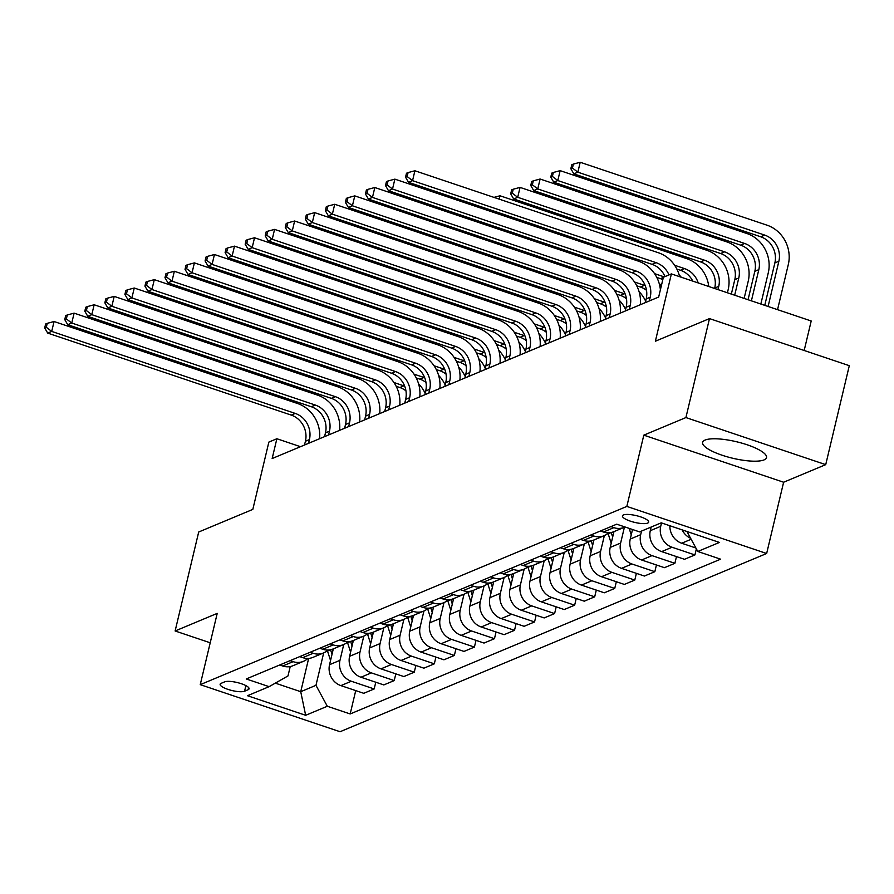 <?xml version="1.0" encoding="UTF-8"?>
<svg xmlns="http://www.w3.org/2000/svg" width="894" height="894" viewBox="0 0 894 894"><rect width="100%" height="100%" fill="white"/><g stroke="black" fill="none" stroke-linecap="round" stroke-linejoin="round"><path stroke-width="1.34" d="M705.098 440.06A32.854 8.471 -166.6 0 0 702.606 442.374A32.854 8.471 -166.6 0 0 727.224 456.812A32.854 8.471 -166.6 0 0 764.046 459.907A32.854 8.471 -166.6 0 0 766.527 457.605A32.854 8.471 -166.6 0 0 741.908 443.156A32.854 8.471 -166.6 0 0 705.098 440.06M623.453 514.955A13.477 3.475 -166.6 0 0 622.436 515.905A13.477 3.475 -166.6 0 0 632.539 521.828A13.477 3.475 -166.6 0 0 647.636 523.102A13.477 3.475 -166.6 0 0 648.653 522.152A13.477 3.475 -166.6 0 0 638.562 516.229A13.477 3.475 -166.6 0 0 623.453 514.955M804.175 350.482L811.204 320.991L671.394 273.91L663.382 277.263L658.666 297.054L272.156 458.533L276.872 438.742L268.859 442.094L252.823 509.39L198.703 532.008L175.123 630.974L210.213 642.786M825.721 464.645L849.3 365.68L709.49 318.599L685.91 417.565L643.814 435.154L626.839 506.417L766.65 553.498L783.625 482.235L825.721 464.645L685.91 417.565M626.839 506.417L200.245 684.648L340.055 731.728L766.65 553.498M244.565 691.218L248.085 689.743A13.052 3.364 -166.6 0 0 249.08 688.827A13.052 3.364 -166.6 0 0 239.29 683.083A13.052 3.364 -166.6 0 0 224.662 681.854L221.131 683.329A13.052 3.364 -166.6 0 0 220.147 684.245A13.052 3.364 -166.6 0 0 229.926 689.989A13.052 3.364 -166.6 0 0 244.565 691.218L245.895 685.62M275.307 683.139L300.73 691.699L315.962 685.329L327.305 706.26L350.169 713.948L720.631 559.175L697.778 551.475L686.938 531.494M327.305 706.26L305.659 715.301L247.47 695.711L269.116 686.659L288.002 675.92L290.237 666.544M697.778 551.475L719.424 542.434L661.236 522.834L639.579 531.885L616.726 524.186L246.252 678.959L269.116 686.659M671.394 273.91L655.369 341.217L709.49 318.599M200.245 684.648L217.22 613.385L175.123 630.974M300.496 446.698L276.872 438.742M308.665 658.397L300.73 691.699L305.659 715.301M323.695 652.877L315.962 685.329M333.317 648.865L329.551 664.689A16.852 15.343 67.3 0 0 340.893 685.609L363.757 693.308L374.173 688.95L375.782 682.234M343.743 644.507L339.977 660.331A16.852 15.343 67.3 0 0 351.32 681.25L374.173 688.95M353.365 640.484L349.599 656.308A16.852 15.343 67.3 0 0 360.941 677.227L383.805 684.927L394.22 680.58L395.83 673.852M363.791 636.126L360.025 651.949A16.852 15.343 67.3 0 0 371.368 672.88L394.22 680.58M373.413 632.114L369.647 647.938A16.852 15.343 67.3 0 0 380.989 668.857L403.842 676.557L414.268 672.199L415.878 665.482M383.839 627.756L380.073 643.579A16.852 15.343 67.3 0 0 391.416 664.499L414.268 672.199M393.461 623.744L389.695 639.556A16.852 15.343 67.3 0 0 401.037 660.487L423.89 668.176L434.316 663.829L435.914 657.101M403.887 619.386L400.11 635.198A16.852 15.343 67.3 0 0 411.452 656.129L434.316 663.829M413.509 615.363L409.743 631.186A16.852 15.343 67.3 0 0 421.085 652.106L443.938 659.806L454.364 655.447L455.962 648.731M423.935 611.004L420.158 626.828A16.852 15.343 67.3 0 0 431.5 647.748L454.364 655.447M433.556 606.992L429.779 622.805A16.852 15.343 67.3 0 0 441.122 643.736L463.986 651.424L474.412 647.077L476.01 640.35M443.983 602.634L440.206 618.447A16.852 15.343 67.3 0 0 451.548 639.378L474.412 647.077M453.604 598.611L449.827 614.435A16.852 15.343 67.3 0 0 461.17 635.355L484.034 643.054L494.46 638.696L496.058 631.98M464.02 594.253L460.254 610.077A16.852 15.343 67.3 0 0 471.596 630.996L494.46 638.696M473.641 590.241L469.875 606.054A16.852 15.343 67.3 0 0 481.218 626.985L504.082 634.684L514.508 630.326L516.106 623.599M484.067 585.883L480.301 601.696A16.852 15.343 67.3 0 0 491.644 622.626L514.508 630.326M493.689 581.86L489.923 597.684A16.852 15.343 67.3 0 0 501.266 618.603L524.13 626.303L534.556 621.945L536.154 615.228M504.115 577.502L500.349 593.325A16.852 15.343 67.3 0 0 511.692 614.245L534.556 621.945M513.737 573.49L509.971 589.302A16.852 15.343 67.3 0 0 521.314 610.233L544.178 617.933L554.604 613.575L556.202 606.847M524.163 569.132L520.397 584.944A16.852 15.343 67.3 0 0 531.74 605.875L554.604 613.575M533.785 565.109L530.019 580.932A16.852 15.343 67.3 0 0 541.362 601.852L564.226 609.552L574.641 605.193L576.25 598.477M544.211 560.75L540.445 576.574A16.852 15.343 67.3 0 0 551.788 597.494L574.641 605.193M553.833 556.738L550.067 572.551A16.852 15.343 67.3 0 0 561.41 593.482L584.263 601.181L594.689 596.823L596.298 590.096M564.259 552.38L560.493 568.204A16.852 15.343 67.3 0 0 571.836 589.124L594.689 596.823M573.881 548.357L570.115 564.181A16.852 15.343 67.3 0 0 581.458 585.101L604.31 592.8L614.737 588.442L616.335 581.726M584.307 543.999L580.541 559.823A16.852 15.343 67.3 0 0 591.873 580.754L614.737 588.442M593.929 539.987L590.163 555.8A16.852 15.343 67.3 0 0 601.506 576.731L624.358 584.43L634.785 580.072L636.383 573.345M604.355 535.629L600.578 551.453A16.852 15.343 67.3 0 0 611.921 572.372L634.785 580.072M613.977 531.606L610.2 547.43A16.852 15.343 67.3 0 0 621.542 568.349L644.406 576.049L654.833 571.691L656.431 564.974M624.403 527.248L620.626 543.071A16.852 15.343 67.3 0 0 631.969 564.002L654.833 571.691M632.527 529.505L630.248 539.048A16.852 15.343 67.3 0 0 641.59 559.979L664.454 567.679L674.881 563.321L676.479 556.604M641.546 531.058L640.674 534.701A16.852 15.343 67.3 0 0 652.017 555.621L674.881 563.321M651.167 527.047L650.296 530.678A16.852 15.343 67.3 0 0 661.638 551.598L684.502 559.298L694.929 554.939L696.37 548.882M661.526 522.934L660.722 526.32A16.852 15.343 67.3 0 0 672.064 547.251L694.929 554.939M279.688 665.002L282.705 666.008A16.852 15.343 67.3 0 0 292.964 665.728L303.39 661.37A16.852 15.343 67.3 0 0 307.815 658.431M350.169 713.948L355.734 690.604M290.103 660.644L293.12 661.661A16.852 15.343 67.3 0 0 303.39 661.37M299.725 656.621L302.753 657.638A16.852 15.343 67.3 0 0 313.012 657.347L323.438 652.989A16.852 15.343 67.3 0 0 327.863 650.061M310.151 652.262L313.168 653.279A16.852 15.343 67.3 0 0 323.438 652.989M319.773 648.251L322.79 649.267A16.852 15.343 67.3 0 0 333.06 648.977L343.486 644.619A16.852 15.343 67.3 0 0 347.911 641.68M330.199 643.892L333.216 644.909A16.852 15.343 67.3 0 0 343.486 644.619M339.821 639.869L342.838 640.886A16.852 15.343 67.3 0 0 353.108 640.596L363.534 636.237A16.852 15.343 67.3 0 0 367.959 633.31M350.247 635.511L353.264 636.528A16.852 15.343 67.3 0 0 363.534 636.237M359.869 631.499L362.886 632.516A16.852 15.343 67.3 0 0 373.156 632.226L383.582 627.867A16.852 15.343 67.3 0 0 388.007 624.928M370.295 627.141L373.312 628.158A16.852 15.343 67.3 0 0 383.582 627.867M379.916 623.118L382.934 624.135A16.852 15.343 67.3 0 0 393.204 623.844L403.63 619.486A16.852 15.343 67.3 0 0 408.055 616.558M390.343 618.76L393.36 619.777A16.852 15.343 67.3 0 0 403.63 619.486M399.964 614.748L402.982 615.765A16.852 15.343 67.3 0 0 413.251 615.474L423.678 611.116A16.852 15.343 67.3 0 0 428.103 608.177M410.391 610.39L413.408 611.407A16.852 15.343 67.3 0 0 423.678 611.116M420.012 606.367L423.03 607.384A16.852 15.343 67.3 0 0 433.299 607.093L443.726 602.735A16.852 15.343 67.3 0 0 448.14 599.807M430.439 602.008L433.456 603.025A16.852 15.343 67.3 0 0 443.726 602.735M440.06 597.997L443.078 599.014A16.852 15.343 67.3 0 0 453.347 598.723L463.762 594.365A16.852 15.343 67.3 0 0 468.188 591.426M450.487 593.638L453.504 594.655A16.852 15.343 67.3 0 0 463.762 594.365M460.108 589.615L463.126 590.632A16.852 15.343 67.3 0 0 473.384 590.342L483.81 585.995A16.852 15.343 67.3 0 0 488.236 583.056M470.523 585.257L473.552 586.274A16.852 15.343 67.3 0 0 483.81 585.995M480.145 581.245L483.173 582.262A16.852 15.343 67.3 0 0 493.432 581.972L503.858 577.613A16.852 15.343 67.3 0 0 508.284 574.674M490.571 576.887L493.589 577.904A16.852 15.343 67.3 0 0 503.858 577.613M500.193 572.864L503.21 573.881A16.852 15.343 67.3 0 0 513.48 573.59L523.906 569.243A16.852 15.343 67.3 0 0 528.332 566.304M510.619 568.517L513.637 569.523A16.852 15.343 67.3 0 0 523.906 569.243M520.241 564.494L523.258 565.511A16.852 15.343 67.3 0 0 533.528 565.22L543.954 560.862A16.852 15.343 67.3 0 0 548.38 557.923M530.667 560.136L533.684 561.153A16.852 15.343 67.3 0 0 543.954 560.862M540.289 556.113L543.306 557.13A16.852 15.343 67.3 0 0 553.576 556.839L564.002 552.492A16.852 15.343 67.3 0 0 568.428 549.553M550.715 551.766L553.732 552.783A16.852 15.343 67.3 0 0 564.002 552.492M560.337 547.743L563.354 548.76A16.852 15.343 67.3 0 0 573.624 548.469L584.05 544.111A16.852 15.343 67.3 0 0 588.476 541.172M570.763 543.384L573.78 544.401A16.852 15.343 67.3 0 0 584.05 544.111M580.385 539.361L583.402 540.378A16.852 15.343 67.3 0 0 593.672 540.088L604.098 535.741A16.852 15.343 67.3 0 0 608.523 532.802M590.811 535.014L593.828 536.031A16.852 15.343 67.3 0 0 604.098 535.741M600.433 530.991L603.45 532.008A16.852 15.343 67.3 0 0 613.72 531.718L624.146 527.359A16.852 15.343 67.3 0 0 624.995 526.968M669.885 525.75A16.852 15.343 67.3 0 0 681.686 543.228L695.89 548.011M610.859 526.633L613.876 527.65A16.852 15.343 67.3 0 0 624.146 527.359M682.144 529.874A16.852 15.343 67.3 0 0 690.626 538.289M643.814 435.154L783.625 482.235M308.531 443.346L309.425 439.58A21.054 19.187 67.3 0 0 295.243 413.419L51.707 331.417L47.706 333.093L291.232 415.095L295.243 413.419M304.519 445.022L305.413 441.256A21.054 19.187 67.3 0 0 291.232 415.095M45.639 324.008L44.7 327.964L46.309 327.293L47.248 323.337L45.639 324.008M46.309 327.293L51.707 331.417L54.065 321.516L297.601 403.529A31.592 28.776 -112.7 0 1 319.56 438.731M54.065 321.516L47.248 323.337M44.7 327.964L47.706 333.093M330.545 660.498L327.517 651.055A32.218 29.346 -112.7 0 1 327.36 650.53M327.517 651.055L330.568 649.793A32.218 29.346 67.3 0 0 330.568 649.793L332.02 654.319M332.948 650.407L332.557 649.178M405.943 390.834A21.054 19.187 67.3 0 0 399.853 387.527L396.187 386.297M404.669 386.141A21.054 19.187 67.3 0 0 403.853 385.85L393.963 382.52M418.571 383.783A31.592 28.776 -112.7 0 1 425.142 393.315M218.874 315.101L218.561 316.409M215.666 314.017L213.331 314.643M328.579 434.965L329.473 431.199A21.054 19.187 67.3 0 0 315.291 405.049L71.755 323.036L67.754 324.712L311.28 406.725L315.291 405.049M324.567 436.641L325.461 432.875A21.054 19.187 67.3 0 0 311.28 406.725M65.687 315.627L64.748 319.594L66.346 318.923L67.296 314.956L65.687 315.627M66.346 318.923L71.755 323.036L74.113 313.146L317.649 395.148A31.592 28.776 -112.7 0 1 339.608 430.36M74.113 313.146L67.296 314.956M64.748 319.594L67.754 324.712M348.615 426.594L349.52 422.828A21.054 19.187 67.3 0 0 335.339 396.668L91.803 314.666L87.791 316.342L331.328 398.344L335.339 396.668M344.615 428.271L345.509 424.505A21.054 19.187 67.3 0 0 331.328 398.344M85.735 307.257L84.796 311.213L86.394 310.542L87.344 306.586L85.735 307.257M86.394 310.542L91.803 314.666L94.161 304.765L337.697 386.778A31.592 28.776 -112.7 0 1 359.656 421.979M94.161 304.765L87.344 306.586M84.796 311.213L87.791 316.342M368.663 418.213L369.568 414.458A21.054 19.187 67.3 0 0 355.387 388.298L111.851 306.284L107.839 307.961L351.376 389.974L355.387 388.298M364.663 419.889L365.557 416.123A21.054 19.187 67.3 0 0 351.376 389.974M105.783 298.875L104.844 302.842L106.442 302.172L107.392 298.205L105.783 298.875M106.442 302.172L111.851 306.284L114.209 296.395L357.745 378.397A31.592 28.776 -112.7 0 1 379.704 413.609M114.209 296.395L107.392 298.205M104.844 302.842L107.839 307.961M350.593 652.128L347.565 642.685A32.218 29.346 -112.7 0 1 347.408 642.16M347.565 642.685L350.616 641.411A32.218 29.346 67.3 0 0 350.616 641.411L352.068 645.937M352.996 642.037L352.605 640.797M425.991 382.453A21.054 19.187 67.3 0 0 419.901 379.157L416.235 377.916M424.717 377.771A21.054 19.187 67.3 0 0 423.901 377.48L414.011 374.15M438.619 375.413A31.592 28.776 -112.7 0 1 445.19 384.934M238.922 306.72L238.609 308.028M235.714 305.647L233.368 306.262M370.641 643.747L367.613 634.304A32.218 29.346 -112.7 0 1 367.445 633.779M370.652 632.997A32.218 29.346 67.3 0 0 370.664 633.041L372.116 637.567M373.044 633.656L372.653 632.427M446.039 374.083A21.054 19.187 67.3 0 0 439.937 370.775L436.283 369.546M444.765 369.39A21.054 19.187 67.3 0 0 443.949 369.099L434.059 365.769M458.667 367.032A31.592 28.776 -112.7 0 1 465.238 376.564M258.958 298.35L258.657 299.658M255.751 297.266L253.415 297.892M390.689 635.377L387.661 625.934A32.218 29.346 -112.7 0 1 387.493 625.409M390.7 624.627A32.218 29.346 67.3 0 0 390.712 624.66L392.164 629.186M393.092 625.286L392.689 624.046M466.087 365.702A21.054 19.187 67.3 0 0 459.985 362.405L456.331 361.165M464.802 361.02A21.054 19.187 67.3 0 0 463.997 360.729L454.107 357.399M478.715 358.662A31.592 28.776 -112.7 0 1 485.286 368.183M279.006 289.969L278.704 291.276M275.799 288.896L273.463 289.511M388.711 409.843L389.605 406.077A21.054 19.187 67.3 0 0 375.435 379.916L131.899 297.914L127.887 299.591L371.423 381.593L375.435 379.916M384.699 411.519L385.605 407.753A21.054 19.187 67.3 0 0 371.423 381.593M125.83 290.505L124.892 294.461L126.49 293.791L127.429 289.835L125.83 290.505M126.49 293.791L131.899 297.914L134.256 288.013L377.793 370.027A31.592 28.776 -112.7 0 1 399.741 405.228M134.256 288.013L127.429 289.835M124.892 294.461L127.887 299.591M410.737 626.996L407.709 617.564A32.218 29.346 -112.7 0 1 407.541 617.028M410.748 616.245A32.218 29.346 67.3 0 0 410.759 616.29L412.212 620.816M413.14 616.905L412.737 615.675M486.124 357.332A21.054 19.187 67.3 0 0 480.033 354.024L476.379 352.795M484.85 352.638A21.054 19.187 67.3 0 0 484.045 352.348L474.155 349.018M498.763 350.28A31.592 28.776 -112.7 0 1 505.333 359.813M299.054 281.599L298.741 282.906M295.847 280.515L293.511 281.141M408.759 401.462L409.653 397.707A21.054 19.187 67.3 0 0 395.483 371.546L151.946 289.533L147.935 291.209L391.471 373.223L395.483 371.546M404.747 403.138L405.652 399.372A21.054 19.187 67.3 0 0 391.471 373.223M145.878 282.124L144.929 286.091L146.538 285.421L147.476 281.454L145.878 282.124M146.538 285.421L151.946 289.533L154.304 279.643L397.841 361.645A31.592 28.776 -112.7 0 1 419.789 396.858M154.304 279.643L147.476 281.454M144.929 286.091L147.935 291.209M428.807 393.092L429.701 389.326A21.054 19.187 67.3 0 0 415.531 363.176L171.994 281.163L167.983 282.839L411.519 364.841L415.531 363.176M424.795 394.768L425.689 391.002A21.054 19.187 67.3 0 0 411.519 364.841M165.926 273.754L164.977 277.71L166.586 277.039L167.524 273.083L165.926 273.754M166.586 277.039L171.994 281.163L174.352 271.262L417.889 353.275A31.592 28.776 -112.7 0 1 439.837 388.477M174.352 271.262L167.524 273.083M164.977 277.71L167.983 282.839M448.855 384.711L449.749 380.956A21.054 19.187 67.3 0 0 435.568 354.795L192.042 272.782L188.031 274.458L431.567 356.471L435.568 354.795M444.843 386.387L445.737 382.621A21.054 19.187 67.3 0 0 431.567 356.471M185.974 265.373L185.024 269.34L186.634 268.669L187.572 264.713L185.974 265.373M186.634 268.669L192.042 272.782L194.4 262.892L437.926 344.894A31.592 28.776 -112.7 0 1 459.885 380.106M194.4 262.892L187.572 264.713M185.024 269.34L188.031 274.458M468.903 376.34L469.797 372.574A21.054 19.187 67.3 0 0 455.616 346.425L212.09 264.412L208.078 266.088L451.615 348.09L455.616 346.425M464.891 378.017L465.785 374.251A21.054 19.187 67.3 0 0 451.615 348.09M206.022 257.003L205.072 260.959L206.682 260.288L207.62 256.332L206.022 257.003M206.682 260.288L212.09 264.412L214.448 254.511L457.974 336.524A31.592 28.776 -112.7 0 1 479.933 371.736M214.448 254.511L207.62 256.332M205.072 260.959L208.078 266.088M488.951 367.959L489.845 364.204A21.054 19.187 67.3 0 0 475.664 338.044L232.127 256.042L228.126 257.707L471.652 339.72L475.664 338.044M484.939 369.635L485.833 365.881A21.054 19.187 67.3 0 0 471.652 339.72M226.059 248.633L225.12 252.589L226.73 251.918L227.668 247.962L226.059 248.633M226.73 251.918L232.127 256.042L234.485 246.141L478.022 328.143A31.592 28.776 -112.7 0 1 499.981 363.355M234.485 246.141L227.668 247.962M225.12 252.589L228.126 257.707M430.785 618.626L427.757 609.183A32.218 29.346 -112.7 0 1 427.589 608.658M430.796 607.875A32.218 29.346 67.3 0 0 430.807 607.909L432.249 612.435M433.188 608.535L432.785 607.294M506.172 348.951A21.054 19.187 67.3 0 0 500.081 345.654L496.427 344.425M504.898 344.268A21.054 19.187 67.3 0 0 504.093 343.978L494.192 340.648M518.811 341.91A31.592 28.776 -112.7 0 1 525.381 351.431M319.102 273.218L318.789 274.525M315.895 272.145L313.559 272.771M450.822 610.244L447.805 600.813A32.218 29.346 -112.7 0 1 447.637 600.276M450.833 599.505A32.218 29.346 67.3 0 0 450.844 599.539L452.297 604.065M453.236 600.153L452.833 598.924M526.22 340.58A21.054 19.187 67.3 0 0 520.129 337.273L516.475 336.043M524.946 335.887A21.054 19.187 67.3 0 0 524.141 335.596L514.24 332.266M538.847 333.54A31.592 28.776 -112.7 0 1 545.429 343.061M339.15 264.847L338.837 266.155M335.943 263.764L333.607 264.389M470.87 601.874L467.853 592.431A32.218 29.346 -112.7 0 1 467.685 591.906M470.881 591.124A32.218 29.346 67.3 0 0 470.892 591.157L472.345 595.695M473.272 591.783L472.881 590.543M546.268 332.199A21.054 19.187 67.3 0 0 540.177 328.903L536.523 327.673M544.994 327.517A21.054 19.187 67.3 0 0 544.189 327.226L534.288 323.896M558.895 325.159A31.592 28.776 -112.7 0 1 565.477 334.68M359.198 256.466L358.885 257.774M355.991 255.393L353.655 256.019M490.918 593.504L487.901 584.061A32.218 29.346 -112.7 0 1 487.733 583.525M487.901 584.061L490.94 582.787A32.218 29.346 67.3 0 0 490.94 582.787L492.393 587.313M493.32 583.413L492.929 582.173M566.315 323.829A21.054 19.187 67.3 0 0 560.225 320.521L556.571 319.292M565.042 319.136A21.054 19.187 67.3 0 0 564.237 318.845L554.336 315.515M578.943 316.789A31.592 28.776 -112.7 0 1 585.514 326.31M379.246 248.096L378.933 249.404M376.039 247.012L373.703 247.638M510.966 585.123L507.937 575.68A32.218 29.346 -112.7 0 1 507.781 575.155M507.937 575.68L510.988 574.406A32.218 29.346 67.3 0 0 510.988 574.406L512.441 578.943M513.368 575.032L512.977 573.792M586.363 315.448A21.054 19.187 67.3 0 0 580.273 312.151L576.608 310.922M585.089 310.766A21.054 19.187 67.3 0 0 584.285 310.475L574.384 307.145M598.991 308.408A31.592 28.776 -112.7 0 1 605.562 317.929M399.294 239.726L398.981 241.022M396.087 238.642L393.751 239.268M508.999 359.589L509.893 355.823A21.054 19.187 67.3 0 0 495.712 329.674L252.175 247.66L248.174 249.337L491.7 331.339L495.712 329.674M504.987 361.265L505.881 357.499A21.054 19.187 67.3 0 0 491.7 331.339M246.107 240.251L245.168 244.207L246.766 243.537L247.716 239.581L246.107 240.251M246.766 243.537L252.175 247.66L254.533 237.759L498.07 319.773A31.592 28.776 -112.7 0 1 520.029 354.985M254.533 237.759L247.716 239.581M245.168 244.207L248.174 249.337M531.014 576.753L527.985 567.31A32.218 29.346 -112.7 0 1 527.829 566.774M527.985 567.31L531.036 566.036A32.218 29.346 67.3 0 0 531.036 566.036L532.489 570.562M533.416 566.662L533.025 565.421M606.411 307.078A21.054 19.187 67.3 0 0 600.321 303.77L596.656 302.541M605.137 302.396A21.054 19.187 67.3 0 0 604.322 302.094L594.432 298.764M619.039 300.038A31.592 28.776 -112.7 0 1 625.61 309.559M419.342 231.345L419.029 232.652M416.135 230.261L413.788 230.887M529.036 351.219L529.941 347.453A21.054 19.187 67.3 0 0 515.76 321.292L272.223 239.29L268.211 240.955L511.748 322.969L515.76 321.292M525.035 352.884L525.929 349.129A21.054 19.187 67.3 0 0 511.748 322.969M266.155 231.881L265.216 235.837L266.814 235.167L267.764 231.211L266.155 231.881M266.814 235.167L272.223 239.29L274.581 229.389L518.118 311.391A31.592 28.776 -112.7 0 1 540.077 346.604M274.581 229.389L267.764 231.211M265.216 235.837L268.211 240.955M551.062 568.372L548.033 558.929A32.218 29.346 -112.7 0 1 547.866 558.404M548.033 558.929L551.084 557.655A32.218 29.346 67.3 0 0 551.084 557.655L552.537 562.192M553.464 558.281L553.073 557.04M626.459 298.697A21.054 19.187 67.3 0 0 620.369 295.4L616.704 294.171M625.185 294.014A21.054 19.187 67.3 0 0 624.37 293.724L614.48 290.394M639.087 291.656A31.592 28.776 -112.7 0 1 645.658 301.177M439.39 222.975L439.077 224.271M436.183 221.891L433.836 222.517M549.084 342.838L549.989 339.072A21.054 19.187 67.3 0 0 535.808 312.922L292.271 230.909L288.259 232.585L531.796 314.599L535.808 312.922M545.083 344.514L545.977 340.748A21.054 19.187 67.3 0 0 531.796 314.599M286.203 223.5L285.264 227.456L286.862 226.785L287.812 222.829L286.203 223.5M286.862 226.785L292.271 230.909L294.629 221.008L538.166 303.021A31.592 28.776 -112.7 0 1 560.125 338.234M294.629 221.008L287.812 222.829M285.264 227.456L288.259 232.585M571.11 560.002L568.081 550.559A32.218 29.346 -112.7 0 1 567.913 550.022M571.121 549.251A32.218 29.346 67.3 0 0 571.132 549.285L572.585 553.811M573.512 549.911L573.11 548.67M646.507 290.327A21.054 19.187 67.3 0 0 640.406 287.019L636.751 285.789M645.222 285.644A21.054 19.187 67.3 0 0 644.418 285.342L634.528 282.012M659.135 283.286A31.592 28.776 -112.7 0 1 661.348 285.778M459.427 214.594L459.125 215.901M456.219 213.51L453.884 214.135M569.132 334.468L570.037 330.702A21.054 19.187 67.3 0 0 555.856 304.541L312.319 222.539L308.307 224.215L551.844 306.217L555.856 304.541M565.12 336.133L566.025 332.378A21.054 19.187 67.3 0 0 551.844 306.217M306.251 215.13L305.312 219.086L306.91 218.415L307.86 214.459L306.251 215.13M306.91 218.415L312.319 222.539L314.677 212.638L558.214 294.651A31.592 28.776 -112.7 0 1 580.161 329.852M314.677 212.638L307.86 214.459M305.312 219.086L308.307 224.215M591.157 551.62L588.129 542.177A32.218 29.346 -112.7 0 1 587.961 541.652M591.169 540.87A32.218 29.346 67.3 0 0 591.18 540.904L592.633 545.441M593.56 541.529L593.158 540.289M662.823 279.621A21.054 19.187 67.3 0 0 660.454 278.649L656.799 277.419M664.253 276.905L654.576 273.642M679.183 274.905A31.592 28.776 -112.7 0 1 681.262 277.241M479.475 206.223L479.162 207.52M476.267 205.139L473.932 205.765M589.18 326.087L590.074 322.321A21.054 19.187 67.3 0 0 575.904 296.171L332.367 214.158L328.355 215.834L571.892 297.847L575.904 296.171M585.168 327.763L586.073 323.997A21.054 19.187 67.3 0 0 571.892 297.847M326.299 206.749L325.36 210.705L326.958 210.034L327.897 206.078L326.299 206.749M326.958 210.034L332.367 214.158L334.725 204.268L578.262 286.27A31.592 28.776 -112.7 0 1 600.209 321.482M334.725 204.268L327.897 206.078M325.36 210.705L328.355 215.834M611.205 543.25L608.177 533.807A32.218 29.346 -112.7 0 1 608.009 533.271M611.217 532.5A32.218 29.346 67.3 0 0 611.228 532.533L612.669 537.059M613.608 533.159L613.206 531.919M692.772 281.107A21.054 19.187 67.3 0 0 680.502 270.267L676.847 269.038M698.214 282.94A21.054 19.187 67.3 0 0 684.513 268.602L674.624 265.261M499.21 199.15L500.014 195.775L686.871 258.701A31.592 28.776 -112.7 0 1 708.774 286.505M500.014 195.775L493.98 197.384M609.227 317.716L610.121 313.95A21.054 19.187 67.3 0 0 595.952 287.79L352.415 205.788L348.403 207.464L591.94 289.466L595.952 287.79M605.216 319.393L606.121 315.627A21.054 19.187 67.3 0 0 591.94 289.466M346.347 198.379L345.397 202.335L347.006 201.664L347.945 197.708L346.347 198.379M347.006 201.664L352.415 205.788L354.773 195.887L598.309 277.9A31.592 28.776 -112.7 0 1 620.257 313.101M354.773 195.887L347.945 197.708M345.397 202.335L348.403 207.464M631.253 534.869L629.164 528.376M717.971 289.6L718.742 286.382A21.054 19.187 67.3 0 0 704.561 260.221L517.704 197.295L520.062 187.405L706.919 250.32A31.592 28.776 -112.7 0 1 728.185 289.555L727.414 292.785M714.63 288.471L714.731 288.058A21.054 19.187 67.3 0 0 700.55 261.897L513.692 198.971L517.704 197.295L512.296 193.182L513.245 189.215L511.636 189.886L510.697 193.853L512.296 193.182M520.062 187.405L513.245 189.215M510.697 193.853L513.692 198.971M734.678 295.221L738.779 278A21.054 19.187 67.3 0 0 724.609 251.851L537.752 188.925L540.11 179.023L726.967 241.95A31.592 28.776 -112.7 0 1 748.233 281.185L744.132 298.406M731.337 294.104L734.779 279.677A21.054 19.187 67.3 0 0 720.598 253.516L533.74 190.601L537.752 188.925L532.343 184.801L533.293 180.845L531.684 181.516L530.745 185.471L532.343 184.801M540.11 179.023L533.293 180.845M530.745 185.471L533.74 190.601M629.275 309.335L630.169 305.569A21.054 19.187 67.3 0 0 615.988 279.42L372.463 197.406L368.451 199.083L611.988 281.096L615.988 279.42M625.264 311.011L626.158 307.245A21.054 19.187 67.3 0 0 611.988 281.096M366.395 189.997L365.445 193.953L367.054 193.283L367.993 189.327L366.395 189.997M367.054 193.283L372.463 197.406L374.821 187.517L618.346 269.519A31.592 28.776 -112.7 0 1 640.305 304.731M374.821 187.517L367.993 189.327M365.445 193.953L368.451 199.083M649.323 300.965L650.217 297.199A21.054 19.187 67.3 0 0 636.036 271.038L392.511 189.036L388.499 190.713L632.036 272.715L636.036 271.038M645.312 302.641L646.206 298.875A21.054 19.187 67.3 0 0 632.036 272.715M386.443 181.627L385.493 185.583L387.102 184.913L388.041 180.957L386.443 181.627M387.102 184.913L392.511 189.036L394.869 179.135L638.394 261.149A31.592 28.776 -112.7 0 1 660.387 289.801M394.869 179.135L388.041 180.957M385.493 185.583L388.499 190.713M751.396 300.853L758.827 269.63A21.054 19.187 67.3 0 0 744.657 243.47L557.8 180.554L560.158 170.653L747.015 233.569A31.592 28.776 -112.7 0 1 768.281 272.804L760.839 304.038M748.054 299.725L754.827 271.307A21.054 19.187 67.3 0 0 740.645 245.146L553.788 182.22L557.8 180.554L552.391 176.431L553.33 172.475L551.732 173.134L550.782 177.101L552.391 176.431M560.158 170.653L553.33 172.475M550.782 177.101L553.788 182.22M665.002 276.592A21.054 19.187 67.3 0 0 652.084 264.345L408.547 182.331L412.559 180.655L407.15 176.543L408.089 172.576L406.479 173.246L405.541 177.202L407.15 176.543M669.003 274.916A21.054 19.187 67.3 0 0 656.084 262.668L412.559 180.655L414.905 170.765L658.442 252.767A31.592 28.776 -112.7 0 1 679.652 276.693M414.905 170.765L408.089 172.576M405.541 177.202L408.547 182.331M768.102 306.486L778.875 261.249A21.054 19.187 67.3 0 0 764.705 235.1L577.848 172.173L580.206 162.272L767.063 225.199A31.592 28.776 -112.7 0 1 788.329 264.434L777.545 309.659M764.761 305.357L774.863 262.925A21.054 19.187 67.3 0 0 760.693 236.776L573.836 173.849L577.848 172.173L572.439 168.05L573.378 164.094L571.78 164.764L570.83 168.72L572.439 168.05M580.206 162.272L573.378 164.094M570.83 168.72L573.836 173.849M339.977 660.331L329.551 664.689M360.025 651.949L349.599 656.308M380.073 643.579L369.647 647.938M400.11 635.198L389.695 639.556M420.158 626.828L409.743 631.186M440.206 618.447L429.779 622.805M460.254 610.077L449.827 614.435M480.301 601.696L469.875 606.054M500.349 593.325L489.923 597.684M520.397 584.944L509.971 589.302M540.445 576.574L530.019 580.932M560.493 568.204L550.067 572.551M580.541 559.823L570.115 564.181M600.578 551.453L590.163 555.8M620.626 543.071L610.2 547.43M640.674 534.701L630.248 539.048M660.722 526.32L650.296 530.678M351.32 681.25L340.893 685.609M293.12 661.661L282.705 666.008M313.168 653.279L302.753 657.638M371.368 672.88L360.941 677.227M333.216 644.909L322.79 649.267M391.416 664.499L380.989 668.857M353.264 636.528L342.838 640.886M411.452 656.129L401.037 660.487M373.312 628.158L362.886 632.516M431.5 647.748L421.085 652.106M393.36 619.777L382.934 624.135M451.548 639.378L441.122 643.736M413.408 611.407L402.982 615.765M471.596 630.996L461.17 635.355M433.456 603.025L423.03 607.384M491.644 622.626L481.218 626.985M453.504 594.655L443.078 599.014M511.692 614.245L501.266 618.603M473.552 586.274L463.126 590.632M531.74 605.875L521.314 610.233M493.589 577.904L483.173 582.262M551.788 597.494L541.362 601.852M513.637 569.523L503.21 573.881M571.836 589.124L561.41 593.482M533.684 561.153L523.258 565.511M591.873 580.754L581.458 585.101M553.732 552.783L543.306 557.13M611.921 572.372L601.506 576.731M573.78 544.401L563.354 548.76M631.969 564.002L621.542 568.349M593.828 536.031L583.402 540.378M652.017 555.621L641.59 559.979M613.876 527.65L603.45 532.008M672.064 547.251L661.638 551.598M691.151 539.272L681.686 543.228M248.61 687.564L248.085 689.743M305.413 441.256L309.425 439.58M399.853 387.527L403.853 385.85M325.461 432.875L329.473 431.199M345.509 424.505L349.52 422.828M365.557 416.123L369.568 414.458M419.901 379.157L423.901 377.48M367.613 634.304L370.664 633.041M439.937 370.775L443.949 369.099M387.661 625.934L390.712 624.66M459.985 362.405L463.997 360.729M385.605 407.753L389.605 406.077M407.709 617.564L410.759 616.29M480.033 354.024L484.045 352.348M405.652 399.372L409.653 397.707M425.689 391.002L429.701 389.326M445.737 382.621L449.749 380.956M465.785 374.251L469.797 372.574M485.833 365.881L489.845 364.204M427.757 609.183L430.807 607.909M500.081 345.654L504.093 343.978M447.805 600.813L450.844 599.539M520.129 337.273L524.141 335.596M467.853 592.431L470.892 591.157M540.177 328.903L544.189 327.226M560.225 320.521L564.237 318.845M580.273 312.151L584.285 310.475M505.881 357.499L509.893 355.823M600.321 303.77L604.322 302.094M525.929 349.129L529.941 347.453M620.369 295.4L624.37 293.724M545.977 340.748L549.989 339.072M568.081 550.559L571.132 549.285M640.406 287.019L644.418 285.342M566.025 332.378L570.037 330.702M588.129 542.177L591.18 540.904M660.454 278.649L663.337 277.442M586.073 323.997L590.074 322.321M608.177 533.807L611.228 532.533M680.502 270.267L684.513 268.602M606.121 315.627L610.121 313.95M714.731 288.058L718.742 286.382M700.55 261.897L704.561 260.221M734.779 279.677L738.779 278M720.598 253.516L724.609 251.851M626.158 307.245L630.169 305.569M646.206 298.875L650.217 297.199M754.827 271.307L758.827 269.63M740.645 245.146L744.657 243.47M652.084 264.345L656.084 262.668M774.863 262.925L778.875 261.249M760.693 236.776L764.705 235.1"/></g></svg>

